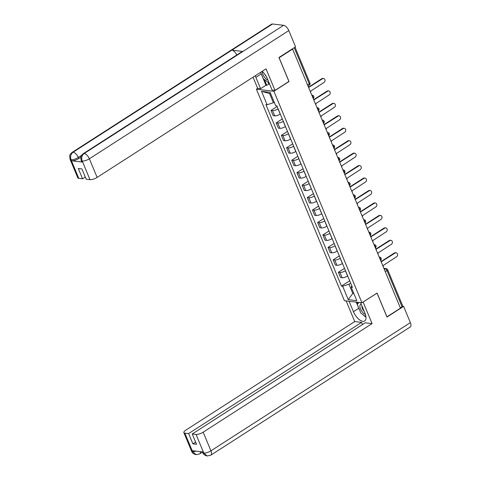 <?xml version="1.0" encoding="UTF-8"?>
<svg xmlns="http://www.w3.org/2000/svg" width="480" height="480" viewBox="0 0 480 480"><rect width="100%" height="100%" fill="white"/><g stroke="black" fill="none" stroke-linecap="round" stroke-linejoin="round"><path stroke-width="0.72" d="M257.718 88.356L256.398 89.202L344.442 300.714L361.938 302.772L273.894 91.26L289.026 81.54L279.12 57.756L292.62 49.074L400.464 308.154L386.964 316.83L377.064 293.046L361.938 302.772M385.29 271.692L387.006 270.588A1.824 0.576 157.4 0 0 387.672 269.766L402.72 305.922A1.824 0.576 157.4 0 1 402.06 306.744L387.006 270.588A1.824 0.852 -122.7 0 0 385.326 268.872L384.054 268.722M400.338 307.848L402.06 306.744M292.146 49.02L292.62 49.074M278.106 108.828L278.028 108.876A4.194 1.326 157.4 0 1 272.556 110.61L271.002 110.424L273.198 115.692L274.752 115.878A4.194 1.326 -22.6 0 0 280.218 114.144L280.296 114.096M277.128 106.488L271.002 110.424M283.284 121.278L283.206 121.326A4.194 1.326 157.4 0 1 277.74 123.06L276.186 122.874L278.376 128.142L279.936 128.328A4.194 1.326 -22.6 0 0 285.402 126.594L285.48 126.546M282.312 118.938L276.186 122.874M288.468 133.728L288.39 133.782A4.194 1.326 157.4 0 1 282.924 135.51L281.37 135.324L283.56 140.592L285.12 140.778A4.194 1.326 -22.6 0 0 290.586 139.05L290.664 138.996M287.496 131.388L281.37 135.324M293.652 146.184L293.574 146.232A4.194 1.326 157.4 0 1 288.108 147.96L286.554 147.78L288.744 153.048L290.298 153.228A4.194 1.326 -22.6 0 0 295.77 151.5L295.842 151.446M292.68 143.838L286.554 147.78M298.836 158.634L298.758 158.682A4.194 1.326 157.4 0 1 293.292 160.41L291.732 160.23L293.928 165.498L295.482 165.678A4.194 1.326 -22.6 0 0 300.948 163.95L301.026 163.902M297.858 156.294L291.732 160.23M304.02 171.084L303.942 171.132A4.194 1.326 157.4 0 1 298.476 172.86L296.916 172.68L299.112 177.948L300.666 178.128A4.194 1.326 -22.6 0 0 306.132 176.4L306.21 176.352M303.042 168.744L296.916 172.68M309.198 183.534L309.12 183.582A4.194 1.326 157.4 0 1 303.654 185.316L302.1 185.13L304.29 190.398L305.85 190.584A4.194 1.326 -22.6 0 0 311.316 188.85L311.394 188.802M308.226 181.194L302.1 185.13M314.382 195.984L314.304 196.038A4.194 1.326 157.4 0 1 308.838 197.766L307.284 197.58L309.474 202.848L311.034 203.034A4.194 1.326 -22.6 0 0 316.5 201.3L316.578 201.252M313.41 193.644L307.284 197.58M319.566 208.434L319.488 208.488A4.194 1.326 157.4 0 1 314.022 210.216L312.468 210.03L314.658 215.298L316.212 215.484A4.194 1.326 -22.6 0 0 321.684 213.756L321.756 213.702M318.594 206.094L312.468 210.03M324.75 220.89L324.672 220.938A4.194 1.326 157.4 0 1 319.206 222.666L317.646 222.486L319.842 227.754L321.396 227.934A4.194 1.326 -22.6 0 0 326.862 226.206L326.94 226.158M323.772 218.544L317.646 222.486M329.934 233.34L329.856 233.388A4.194 1.326 157.4 0 1 324.39 235.116L322.83 234.936L325.026 240.204L326.58 240.384A4.194 1.326 -22.6 0 0 332.046 238.656L332.124 238.608M328.956 231L322.83 234.936M335.112 245.79L335.04 245.838A4.194 1.326 157.4 0 1 329.568 247.572L328.014 247.386L330.21 252.654L331.764 252.834A4.194 1.326 -22.6 0 0 337.23 251.106L337.308 251.058M334.14 243.45L328.014 247.386M340.296 258.24L340.218 258.288A4.194 1.326 157.4 0 1 334.752 260.022L333.198 259.836L335.388 265.104L336.948 265.29A4.194 1.326 -22.6 0 0 342.414 263.556L342.492 263.508M339.324 255.9L333.198 259.836M345.48 270.69L345.402 270.744A4.194 1.326 157.4 0 1 339.936 272.472L338.382 272.286L340.572 277.554L342.126 277.74A4.194 1.326 -22.6 0 0 347.598 276.012L347.676 275.958M344.508 268.35L338.382 272.286M270.66 93.69L269.586 93.564L273.408 102.738L274.212 102.222M273.408 102.738L267.108 104.736L261.528 91.326L270.096 92.334L275.676 105.744L276.876 105.882L352.428 287.382L351.228 287.238L356.808 300.648L348.24 299.64L342.66 286.23L348.96 284.238L352.776 293.418L353.85 293.544M267.108 104.736L265.908 104.592L341.46 286.092L342.66 286.23M256.398 89.202L273.894 91.26M353.586 292.902L352.776 293.418L348.24 299.64M350.664 283.14L348.96 284.238M349.686 280.8L341.46 286.092M351.738 285.732L351.228 287.238M261.528 91.326L269.586 93.564M310.662 92.418A1.824 1.506 96.7 0 0 310.542 91.236L324.06 82.398A2.094 1.734 96.7 0 0 325.014 80.142A2.094 1.734 96.7 0 0 323.544 78.48A2.094 1.734 96.7 0 0 322.53 78.726L308.916 87.324A1.824 1.506 96.7 0 0 308.208 86.52M308.778 87.06L321.87 78.648A2.094 1.734 -83.3 0 1 322.878 78.402L323.544 78.48M315.846 104.868A1.824 1.506 96.7 0 0 315.726 103.686L329.244 94.848A2.094 1.734 96.7 0 0 330.198 92.592A2.094 1.734 96.7 0 0 328.722 90.93A2.094 1.734 96.7 0 0 327.714 91.176L314.1 99.774A1.824 1.506 96.7 0 0 313.392 98.97M313.962 99.51L327.054 91.098A2.094 1.734 -83.3 0 1 328.062 90.852L328.722 90.93M321.03 117.318A1.824 1.506 96.7 0 0 320.91 116.136L334.428 107.298A2.094 1.734 96.7 0 0 335.376 105.042A2.094 1.734 96.7 0 0 333.906 103.38A2.094 1.734 96.7 0 0 332.898 103.626L319.284 112.224A1.824 1.506 96.7 0 0 318.576 111.426M319.146 111.96L332.232 103.548A2.094 1.734 -83.3 0 1 333.246 103.302L333.906 103.38M275.01 90.39L266.034 68.838L97.128 177.414A5.466 1.734 157.4 0 1 89.994 179.67L82.236 161.034L81.132 160.5L80.796 157.296C80.928 157.248 80.496 156.03 83.226 153.696L241.962 51.66A5.604 2.61 57.3 0 1 242.922 51.462L283.626 25.302A5.604 2.61 57.3 0 1 288.804 30.582L295.566 46.824L278.946 57.504L288.912 81.45L275.01 90.39L272.076 90.042L267.354 78.708A10.254 4.782 -122.7 0 0 262.158 71.334M255.294 75.744A10.254 4.782 -122.7 0 0 255.876 77.358L260.598 88.692L257.664 88.35L253.026 77.202M268.086 82.308L268.806 84.036L266.772 85.344L265.956 85.248L260.598 88.692M268.806 84.036L269.616 84.132M89.994 179.67L86.196 179.22L81.906 168.924L78.288 168.498L82.572 178.794L78.774 178.35A5.466 1.734 157.4 0 1 77.796 177.834L70.038 159.198A5.466 1.734 -22.6 0 0 71.016 159.708L78.774 178.35M70.038 159.198L69.702 155.964C69.834 155.916 69.426 154.686 72.132 152.388L271.566 24.192A5.604 2.61 57.3 0 1 272.556 24L231.852 50.16A5.604 2.61 57.3 0 1 236.802 54.978M283.626 25.302L272.556 24M83.226 153.696A5.604 2.61 57.3 0 1 84.186 153.498L242.922 51.462L231.852 50.16L73.116 152.196C70.752 154.062 70.062 156.528 71.04 159.6L71.016 159.708M80.814 157.2L78.72 158.55A5.466 1.734 157.4 0 1 71.592 160.806L82.56 162.096A5.466 1.734 157.4 0 1 81.582 161.58L81.132 160.5M82.572 178.794L85.29 177.048M260.742 72.576A10.254 4.782 -122.7 0 0 261.24 73.914L255.876 77.358M265.956 85.248L261.24 73.914M264.354 79.542L266.772 85.344M288.804 30.582L89.37 158.778A5.604 2.61 57.3 0 0 84.186 153.498C81.822 155.37 81.138 157.842 82.134 160.902M359.406 309.606A10.254 4.782 -122.7 0 1 358.782 308.25L353.424 311.694A10.254 4.782 -122.7 0 0 364.704 320.994A10.254 4.782 -122.7 0 0 364.902 313.044L360.558 302.61M353.424 311.694L349.08 301.26M346.146 300.912L354.744 321.564L361.602 322.374L188.622 433.56L184.824 433.116L192.684 451.872M362.508 324.546L361.602 322.374M195.624 442.11L192.906 443.856L196.53 444.282L192.246 433.986L365.226 322.8L372.084 323.604L203.178 432.18L210.936 450.816L410.37 322.62L403.608 306.378L386.988 317.064L377.022 293.118L363.114 302.058L372.084 323.604M354.744 321.564L185.832 430.14A5.466 1.734 -22.6 0 0 183.846 432.6A5.466 1.734 -22.6 0 0 184.824 433.116M410.37 322.62A5.604 2.61 57.3 0 1 410.262 326.97L210.828 455.16A5.604 2.61 57.3 0 0 210.936 450.816A5.466 1.734 157.4 0 1 203.802 453.072L196.044 434.436A5.466 1.734 -22.6 0 0 203.178 432.18M402.624 306.264L403.608 306.378M192.246 433.986L196.044 434.436M192.906 443.856L188.622 433.56M210.828 455.16L207.168 455.994C204.768 455.406 203.274 454.26 202.698 452.544L203.676 453.06L203.226 451.98L192.258 450.69L192.708 451.77L196.332 451.17M363.012 314.7A10.254 4.782 -122.7 0 0 365.976 317.076M358.782 308.25L356.22 302.1M357.036 302.196L357.75 303.9M200.418 451.65A5.604 2.61 57.3 0 1 199.734 453.858L196.14 454.698L192.708 451.77M207.168 455.994L203.802 453.072M262.356 71.508A5.922 2.76 -122.7 0 0 267.936 80.094M264.87 74.334A4.056 1.89 -122.7 0 0 266.334 76.614M269.196 83.13L263.322 78.774L260.634 72.312M361.206 304.176A5.922 2.76 -122.7 0 0 360.504 308.916A5.922 2.76 -122.7 0 0 365.406 314.406M362.01 306.096A4.056 1.89 -122.7 0 0 364.146 311.226M365.958 316.884L360.864 313.11L357.282 304.494L358.926 302.418M326.214 129.768A1.824 1.506 96.7 0 0 326.094 128.586L339.612 119.748A2.094 1.734 96.7 0 0 340.56 117.492A2.094 1.734 96.7 0 0 339.09 115.83A2.094 1.734 96.7 0 0 338.082 116.076L324.462 124.68A1.824 1.506 96.7 0 0 323.76 123.876M324.33 124.416L337.416 115.998A2.094 1.734 -83.3 0 1 338.424 115.752L339.09 115.83M331.392 142.218A1.824 1.506 96.7 0 0 331.272 141.042L344.79 132.198A2.094 1.734 96.7 0 0 345.744 129.942A2.094 1.734 96.7 0 0 344.274 128.28A2.094 1.734 96.7 0 0 343.266 128.526L329.646 137.13A1.824 1.506 96.7 0 0 328.938 136.326M329.508 136.866L342.6 128.448A2.094 1.734 -83.3 0 1 343.608 128.202L344.274 128.28M336.576 154.674A1.824 1.506 96.7 0 0 336.456 153.492L349.974 144.648A2.094 1.734 96.7 0 0 350.928 142.398A2.094 1.734 96.7 0 0 349.458 140.73A2.094 1.734 96.7 0 0 348.444 140.982L334.83 149.58A1.824 1.506 96.7 0 0 334.122 148.776M334.692 149.316L347.784 140.904A2.094 1.734 -83.3 0 1 348.792 140.652L349.458 140.73M341.76 167.124A1.824 1.506 96.7 0 0 341.64 165.942L355.158 157.104A2.094 1.734 96.7 0 0 356.112 154.848A2.094 1.734 96.7 0 0 354.636 153.186A2.094 1.734 96.7 0 0 353.628 153.432L340.014 162.03A1.824 1.506 96.7 0 0 339.306 161.226M339.876 161.766L352.968 153.354A2.094 1.734 -83.3 0 1 353.976 153.108L354.636 153.186M346.944 179.574A1.824 1.506 96.7 0 0 346.824 178.392L360.342 169.554A2.094 1.734 96.7 0 0 361.29 167.298A2.094 1.734 96.7 0 0 359.82 165.636A2.094 1.734 96.7 0 0 358.812 165.882L345.198 174.48A1.824 1.506 96.7 0 0 344.49 173.682M345.06 174.216L358.152 165.804A2.094 1.734 -83.3 0 1 359.16 165.558L359.82 165.636M352.128 192.024A1.824 1.506 96.7 0 0 352.008 190.842L365.526 182.004A2.094 1.734 96.7 0 0 366.474 179.748A2.094 1.734 96.7 0 0 365.004 178.086A2.094 1.734 96.7 0 0 363.996 178.332L350.376 186.936A1.824 1.506 96.7 0 0 349.674 186.132M350.244 186.666L363.33 178.254A2.094 1.734 -83.3 0 1 364.344 178.008L365.004 178.086M357.306 204.474A1.824 1.506 96.7 0 0 357.192 203.298L370.704 194.454A2.094 1.734 96.7 0 0 371.658 192.198A2.094 1.734 96.7 0 0 370.188 190.536A2.094 1.734 96.7 0 0 369.18 190.782L355.56 199.386A1.824 1.506 96.7 0 0 354.852 198.582M355.422 199.122L368.514 190.704A2.094 1.734 -83.3 0 1 369.522 190.458L370.188 190.536M362.49 216.924A1.824 1.506 96.7 0 0 362.37 215.748L375.888 206.904A2.094 1.734 96.7 0 0 376.842 204.654A2.094 1.734 96.7 0 0 375.372 202.986A2.094 1.734 96.7 0 0 374.364 203.232L360.744 211.836A1.824 1.506 96.7 0 0 360.036 211.032M360.606 211.572L373.698 203.154A2.094 1.734 -83.3 0 1 374.706 202.908L375.372 202.986M367.674 229.38A1.824 1.506 96.7 0 0 367.554 228.198L381.072 219.354A2.094 1.734 96.7 0 0 382.026 217.104A2.094 1.734 96.7 0 0 380.556 215.442A2.094 1.734 96.7 0 0 379.542 215.688L365.928 224.286A1.824 1.506 96.7 0 0 365.22 223.482M365.79 224.022L378.882 215.61A2.094 1.734 -83.3 0 1 379.89 215.364L380.556 215.442M372.858 241.83A1.824 1.506 96.7 0 0 372.738 240.648L386.256 231.81A2.094 1.734 96.7 0 0 387.204 229.554A2.094 1.734 96.7 0 0 385.734 227.892A2.094 1.734 96.7 0 0 384.726 228.138L371.112 236.736A1.824 1.506 96.7 0 0 370.404 235.932M370.974 236.472L384.066 228.06A2.094 1.734 -83.3 0 1 385.074 227.814L385.734 227.892M378.042 254.28A1.824 1.506 96.7 0 0 377.922 253.098L391.44 244.26A2.094 1.734 96.7 0 0 392.388 242.004A2.094 1.734 96.7 0 0 390.918 240.342A2.094 1.734 96.7 0 0 389.91 240.588L376.29 249.186A1.824 1.506 96.7 0 0 375.588 248.388M376.158 248.922L389.244 240.51A2.094 1.734 -83.3 0 1 390.258 240.264L390.918 240.342M383.22 266.73A1.824 1.506 96.7 0 0 383.106 265.548L396.618 256.71A2.094 1.734 96.7 0 0 397.572 254.454A2.094 1.734 96.7 0 0 396.102 252.792A2.094 1.734 96.7 0 0 395.094 253.038L381.474 261.642A1.824 1.506 96.7 0 0 380.772 260.838M381.342 261.372L394.428 252.96A2.094 1.734 -83.3 0 1 395.436 252.714L396.102 252.792M380.55 260.31A1.824 0.852 -122.7 0 0 380.466 259.008A1.824 0.852 -122.7 0 0 379.416 257.592M375.366 247.86A1.824 0.852 -122.7 0 0 375.288 246.558A1.824 0.852 -122.7 0 0 374.238 245.142M370.182 235.41A1.824 0.852 -122.7 0 0 370.104 234.108A1.824 0.852 -122.7 0 0 369.054 232.692M365.004 222.954A1.824 0.852 -122.7 0 0 364.92 221.652A1.824 0.852 -122.7 0 0 363.87 220.242M359.82 210.504A1.824 0.852 -122.7 0 0 359.736 209.202A1.824 0.852 -122.7 0 0 358.686 207.786M354.636 198.054A1.824 0.852 -122.7 0 0 354.552 196.752A1.824 0.852 -122.7 0 0 353.502 195.336M349.452 185.604A1.824 0.852 -122.7 0 0 349.374 184.302A1.824 0.852 -122.7 0 0 348.324 182.886M344.268 173.154A1.824 0.852 -122.7 0 0 344.19 171.852A1.824 0.852 -122.7 0 0 343.14 170.436M337.752 157.494A1.824 1.506 -83.3 0 1 338.196 157.47A1.824 1.824 0 0 1 339.096 160.722A1.824 0.852 -122.7 0 0 339.006 159.402A1.824 0.852 -122.7 0 0 337.956 157.986M332.568 145.044A1.824 1.506 -83.3 0 1 333.018 145.02A1.824 1.824 0 0 1 333.912 148.272A1.824 0.852 -122.7 0 0 333.822 146.946A1.824 0.852 -122.7 0 0 332.772 145.53M328.722 135.798A1.824 0.852 -122.7 0 0 328.638 134.496A1.824 0.852 -122.7 0 0 327.588 133.08M322.206 120.144A1.824 1.506 -83.3 0 1 322.65 120.114A1.824 1.824 0 0 1 323.55 123.372A1.824 0.852 -122.7 0 0 323.46 122.046A1.824 0.852 -122.7 0 0 322.41 120.63M317.022 107.694A1.824 1.506 -83.3 0 1 317.466 107.664A1.824 1.824 0 0 1 318.366 110.922A1.824 0.852 -122.7 0 0 318.276 109.596A1.824 0.852 -122.7 0 0 317.226 108.18M311.838 95.238A1.824 1.506 -83.3 0 1 312.282 95.214A1.824 1.824 0 0 1 313.182 98.472A1.824 0.852 -122.7 0 0 313.092 97.146A1.824 0.852 -122.7 0 0 312.042 95.73M384.366 269.484L385.326 268.872A1.824 1.506 96.7 0 1 386.202 268.656L383.91 268.386M347.598 276.012L345.402 270.744M342.414 263.556L340.218 258.288M337.23 251.106L335.04 245.838M332.046 238.656L329.856 233.388M326.862 226.206L324.672 220.938M321.684 213.756L319.488 208.488M316.5 201.3L314.304 196.038M311.316 188.85L309.12 183.582M306.132 176.4L303.942 171.132M300.948 163.95L298.758 158.682M295.77 151.5L293.574 146.232M290.586 139.05L288.39 133.782M285.402 126.594L283.206 121.326M280.218 114.144L278.028 108.876M336.948 265.29L334.752 260.022M331.764 252.834L329.568 247.572M326.58 240.384L324.39 235.116M321.396 227.934L319.206 222.666M316.212 215.484L314.022 210.216M311.034 203.034L308.838 197.766M305.85 190.584L303.654 185.316M300.666 178.128L298.476 172.86M295.482 165.678L293.292 160.41M290.298 153.228L288.108 147.96M285.12 140.778L282.924 135.51M279.936 128.328L277.74 123.06M274.752 115.878L272.556 110.61M342.126 277.74L339.936 272.472M327.39 132.594A1.824 1.506 -83.3 0 1 327.834 132.564L327.354 132.51M342.936 169.95A1.824 1.506 -83.3 0 1 343.38 169.92L342.9 169.866M348.12 182.4A1.824 1.506 -83.3 0 1 348.564 182.37L348.084 182.316M353.304 194.85A1.824 1.506 -83.3 0 1 353.748 194.82L353.268 194.766M358.482 207.3A1.824 1.506 -83.3 0 1 358.932 207.276L358.452 207.216M363.666 219.75A1.824 1.506 -83.3 0 1 364.11 219.726L363.63 219.666M368.85 232.2A1.824 1.506 -83.3 0 1 369.294 232.176L368.814 232.116M374.034 244.656A1.824 1.506 -83.3 0 1 374.478 244.626L373.998 244.572M379.218 257.106A1.824 1.506 -83.3 0 1 379.662 257.076L379.182 257.022M308.004 86.022L309.228 85.236A1.824 0.852 -122.7 0 0 309.264 83.82L294.222 47.688M307.542 84.924L309.264 83.82A1.824 0.576 157.4 0 0 309.93 82.998L295.014 47.178M322.53 78.726L321.87 78.648M327.714 91.176L327.054 91.098M332.898 103.626L332.232 103.548M71.592 160.806L71.04 159.606M82.11 161.016L82.56 162.096M82.236 161.034A5.466 1.734 157.4 0 0 89.37 158.778L97.128 177.414M81.57 155.352L78.276 157.47L78.72 158.55M72.132 152.388A5.604 2.61 57.3 0 1 73.116 152.196A5.604 2.61 57.3 0 1 78.276 157.47C75.678 159.03 73.296 159.78 71.142 159.726M196.14 454.698C193.698 454.128 192.186 452.976 191.604 451.236A5.466 1.734 -22.6 0 0 192.582 451.752M338.082 116.076L337.416 115.998M343.266 128.526L342.6 128.448M348.444 140.982L347.784 140.904M353.628 153.432L352.968 153.354M358.812 165.882L358.152 165.804M363.996 178.332L363.33 178.254M369.18 190.782L368.514 190.704M374.364 203.232L373.698 203.154M379.542 215.688L378.882 215.61M384.726 228.138L384.066 228.06M389.91 240.588L389.244 240.51M395.094 253.038L394.428 252.96M312.282 95.214L311.802 95.154M317.466 107.664L316.986 107.61M322.65 120.114L322.17 120.06M328.728 135.822A1.824 1.824 0 0 0 327.834 132.564M333.018 145.02L332.532 144.96M338.196 157.47L337.716 157.41M344.28 173.178A1.824 1.824 0 0 0 343.38 169.92M349.464 185.628A1.824 1.824 0 0 0 348.564 182.37M354.648 198.078A1.824 1.824 0 0 0 353.748 194.82M359.826 210.528A1.824 1.824 0 0 0 358.932 207.276M365.01 222.978A1.824 1.824 0 0 0 364.11 219.726M370.194 235.428A1.824 1.824 0 0 0 369.294 232.176M375.378 247.884A1.824 1.824 0 0 0 374.478 244.626M380.562 260.334A1.824 1.824 0 0 0 379.662 257.076M387.672 269.766A1.824 1.824 0 0 0 386.202 268.656M309.228 85.236A1.824 1.824 0 0 0 309.93 82.998M202.5 452.076L199.734 453.858M183.846 432.6L191.604 451.236M202.698 452.544L202.422 451.884"/></g></svg>
